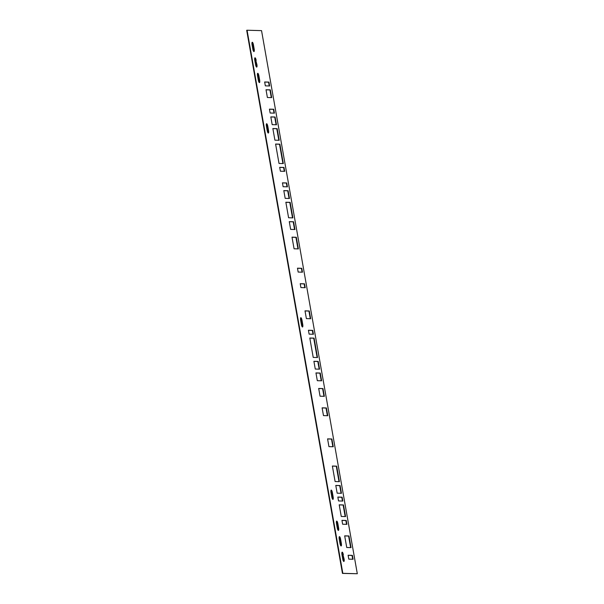 <?xml version="1.0" encoding="UTF-8"?>
<svg xmlns="http://www.w3.org/2000/svg" width="604" height="604" viewBox="0 0 604 604"><rect width="100%" height="100%" fill="white"/><g stroke="black" fill="none" stroke-linecap="round" stroke-linejoin="round"><path stroke-width="0.91" d="M357.304 573.732L342.83 573.324L247.066 30.23L261.547 30.63L357.304 573.732L342.453 573.4L246.696 30.298L247.217 30.2M252.094 42.408A2.605 0.664 -100.8 0 1 253.053 44.915L253.793 49.105A2.605 0.664 -100.8 0 1 253.771 51.499M254.828 57.924A2.605 0.664 -100.8 0 1 255.794 60.43L256.534 64.62A2.605 0.664 -100.8 0 1 256.504 67.021M257.568 73.446A2.605 0.664 -100.8 0 1 258.527 75.945L259.267 80.136A2.605 0.664 -100.8 0 1 259.244 82.537M266.455 123.873A2.605 0.664 -100.8 0 1 267.421 126.379L268.161 130.57A2.605 0.664 -100.8 0 1 268.131 132.963M300.656 317.84A2.605 0.664 -100.8 0 1 301.623 320.339L302.362 324.529A2.605 0.664 -100.8 0 1 302.332 326.93M336.526 521.267A2.605 0.664 -100.8 0 1 337.493 523.774L338.232 527.964A2.605 0.664 -100.8 0 1 338.202 530.357M339.267 536.782A2.605 0.664 -100.8 0 1 340.226 539.289L340.966 543.479A2.605 0.664 -100.8 0 1 340.943 545.873M342 552.298A2.605 0.664 -100.8 0 1 342.966 554.804L343.706 558.994A2.605 0.664 -100.8 0 1 343.676 561.388M331.052 490.229A2.605 0.664 -100.8 0 1 332.019 492.736L332.759 496.926A2.605 0.664 -100.8 0 1 332.736 499.319M264.665 82.061L268.576 82.174L269.248 85.972M266.032 89.822L269.943 89.928L271.302 97.606M269.452 109.218L273.363 109.332L274.035 113.122M270.818 116.98L274.737 117.085L276.088 124.764M272.872 128.614L276.783 128.727L278.822 140.279M275.613 144.13L279.524 144.243L282.929 163.556M279.712 167.406L283.623 167.519L284.295 171.317M282.453 182.929L286.364 183.035L287.028 186.832M283.82 190.683L287.731 190.796L289.082 198.467M285.873 202.325L289.784 202.431L292.502 217.863M289.293 221.721L293.204 221.827L294.556 229.505M292.026 237.236L295.937 237.342L297.976 248.901M297.5 268.267L301.411 268.38L302.083 272.178M300.233 283.789L304.144 283.895L304.816 287.693M305.02 310.939L308.938 311.052L310.29 318.723M308.44 330.335L312.359 330.448L313.023 334.246M309.814 338.097L313.725 338.202L317.13 357.515M313.914 361.373L317.825 361.479L319.184 369.157M315.968 373.008L319.878 373.121L321.23 380.792M318.701 388.523L322.612 388.636L323.971 396.315M327.594 438.957L331.505 439.063L332.864 446.741M335.801 485.51L339.712 485.616L341.071 493.294M337.855 497.145L341.766 497.258L342.438 501.048M339.221 504.906L343.132 505.012L345.171 516.571M341.962 520.421L345.873 520.527L346.545 524.325M344.695 535.937L348.606 536.05L350.645 547.601M348.115 555.333L352.026 555.446L352.698 559.244M332.381 466.114L336.292 466.22L339.018 481.652M322.121 407.919L326.032 408.032L327.391 415.711M247.066 30.23L342.453 573.4L342.83 573.324M253.431 44.847A2.605 0.664 79.2 0 0 252.298 42.265A2.605 0.664 79.2 0 0 252.261 42.265A2.605 0.664 79.2 0 0 252.064 44.802L252.804 48.992A2.605 0.664 79.2 0 0 253.937 51.574A2.605 0.664 79.2 0 0 253.974 51.574A2.605 0.664 79.2 0 0 254.171 49.03L253.431 44.847L253.053 44.915M256.164 60.362A2.605 0.664 79.2 0 0 255.031 57.78A2.605 0.664 79.2 0 0 254.994 57.788A2.605 0.664 79.2 0 0 254.805 60.325L255.545 64.515A2.605 0.664 79.2 0 0 256.677 67.089A2.605 0.664 79.2 0 0 256.715 67.089A2.605 0.664 79.2 0 0 256.904 64.552L255.794 60.43M258.905 75.877A2.605 0.664 79.2 0 0 257.772 73.295A2.605 0.664 79.2 0 0 257.734 73.303A2.605 0.664 79.2 0 0 257.538 75.84L258.278 80.03A2.605 0.664 79.2 0 0 259.41 82.612A2.605 0.664 79.2 0 0 259.448 82.605A2.605 0.664 79.2 0 0 259.644 80.068L258.905 75.877L258.527 75.945M267.798 126.312A2.605 0.664 79.2 0 0 266.658 123.729A2.605 0.664 79.2 0 0 266.621 123.729A2.605 0.664 79.2 0 0 266.432 126.266L267.172 130.456A2.605 0.664 79.2 0 0 268.304 133.039A2.605 0.664 79.2 0 0 268.342 133.039A2.605 0.664 79.2 0 0 268.538 130.494L267.798 126.312L267.421 126.379M302 320.271A2.605 0.664 79.2 0 0 300.86 317.689A2.605 0.664 79.2 0 0 300.822 317.696A2.605 0.664 79.2 0 0 300.633 320.233L301.373 324.423A2.605 0.664 79.2 0 0 302.506 327.006A2.605 0.664 79.2 0 0 302.544 326.998A2.605 0.664 79.2 0 0 302.732 324.461L302 320.271L301.623 320.339M337.87 523.698A2.605 0.664 79.2 0 0 336.73 521.124A2.605 0.664 79.2 0 0 336.692 521.124A2.605 0.664 79.2 0 0 336.503 523.66L337.243 527.851A2.605 0.664 79.2 0 0 338.376 530.433A2.605 0.664 79.2 0 0 338.414 530.425A2.605 0.664 79.2 0 0 338.602 527.888L337.87 523.698L337.493 523.774M340.603 539.213A2.605 0.664 79.2 0 0 339.471 536.639A2.605 0.664 79.2 0 0 339.433 536.639A2.605 0.664 79.2 0 0 339.237 539.176L339.976 543.366A2.605 0.664 79.2 0 0 341.109 545.948A2.605 0.664 79.2 0 0 341.147 545.948A2.605 0.664 79.2 0 0 341.343 543.404L340.603 539.213L340.226 539.289M343.336 554.736A2.605 0.664 79.2 0 0 342.204 552.154A2.605 0.664 79.2 0 0 342.166 552.154A2.605 0.664 79.2 0 0 341.977 554.699L342.71 558.889A2.605 0.664 79.2 0 0 343.85 561.463A2.605 0.664 79.2 0 0 343.887 561.463A2.605 0.664 79.2 0 0 344.076 558.926L342.966 554.804M332.396 492.668A2.605 0.664 79.2 0 0 331.264 490.086A2.605 0.664 79.2 0 0 331.226 490.086A2.605 0.664 79.2 0 0 331.03 492.63L331.77 496.82A2.605 0.664 79.2 0 0 332.902 499.395A2.605 0.664 79.2 0 0 332.94 499.395A2.605 0.664 79.2 0 0 333.136 496.858L332.396 492.668L332.019 492.736M265.337 85.859L264.65 81.985L268.954 82.099L269.633 85.979L265.337 85.859M267.391 97.501L266.017 89.739L270.32 89.86L271.687 97.622L267.391 97.501M270.124 113.016L269.437 109.135L273.74 109.256L274.427 113.137L270.124 113.016M272.178 124.65L270.811 116.897L275.107 117.017L276.473 124.771L272.178 124.65M274.911 140.173L272.857 128.531L277.161 128.652L279.214 140.294L274.911 140.173M279.018 163.45L275.598 144.046L279.894 144.167L283.314 163.563L279.018 163.45M280.384 171.204L279.697 167.323L284.001 167.444L284.688 171.325L280.384 171.204M283.117 186.719L282.438 182.846L286.734 182.959L287.421 186.84L283.117 186.719M285.171 198.361L283.804 190.6L288.108 190.721L289.475 198.482L285.171 198.361M288.591 217.757L285.858 202.242L290.154 202.355L292.895 217.878L288.591 217.757M290.645 229.392L289.278 221.638L293.574 221.759L294.948 229.512L290.645 229.392M294.065 248.788L292.011 237.153L296.315 237.274L298.368 248.908L294.065 248.788M298.165 272.064L297.485 268.184L301.789 268.304L302.468 272.185L298.165 272.064M300.905 287.579L300.218 283.706L304.522 283.82L305.209 287.7L300.905 287.579M306.379 318.618L305.005 310.856L309.308 310.977L310.675 318.738L306.379 318.618M309.112 334.133L308.425 330.252L312.729 330.373L313.416 334.254L309.112 334.133M313.219 357.409L309.799 338.013L314.095 338.134L317.515 357.53L313.219 357.409M315.265 369.044L313.899 361.29L318.202 361.411L319.569 369.165L315.265 369.044M317.319 380.686L315.952 372.925L320.256 373.046L321.622 380.807L317.319 380.686M320.06 396.201L318.686 388.447L322.989 388.561L324.356 396.322L320.06 396.201M328.946 446.635L327.579 438.874L331.883 438.995L333.249 446.749L328.946 446.635M337.16 493.181L335.786 485.427L340.09 485.548L341.456 493.302L337.16 493.181M338.527 500.942L337.84 497.062L342.143 497.183L342.823 501.063L338.527 500.942M341.26 516.458L339.206 504.823L343.51 504.944L345.563 516.579L341.26 516.458M342.627 524.219L341.947 520.338L346.243 520.459L346.93 524.34L342.627 524.219M346.734 547.496L344.68 535.854L348.984 535.975L351.037 547.617L346.734 547.496M348.787 559.13L348.1 555.25L352.404 555.37L353.083 559.251L348.787 559.13M335.107 481.547L332.366 466.031L336.67 466.152L339.403 481.667L335.107 481.547M327.776 415.718L323.48 415.597L322.106 407.843L326.409 407.957L327.776 415.718M268.576 82.174L268.954 82.099M269.943 89.928L270.32 89.86M273.363 109.332L273.74 109.256M276.783 128.727L277.161 128.652M283.623 167.519L284.001 167.444M287.731 190.796L288.108 190.721M295.937 237.342L296.315 237.274M301.411 268.38L301.789 268.304M304.144 283.895L304.522 283.82M317.825 361.479L318.202 361.411M319.878 373.121L320.256 373.046M322.612 388.636L322.989 388.561M331.505 439.063L331.883 438.995M339.712 485.616L340.09 485.548M341.766 497.258L342.143 497.183M343.132 505.012L343.51 504.944M348.606 536.05L348.984 535.975M352.026 555.446L352.404 555.37M336.292 466.22L336.67 466.152M326.032 408.032L326.409 407.957M253.793 49.105L254.171 49.03M259.267 80.136L259.644 80.068M268.161 130.57L268.538 130.494M340.966 543.479L341.343 543.404M332.759 496.926L333.136 496.858"/></g></svg>
